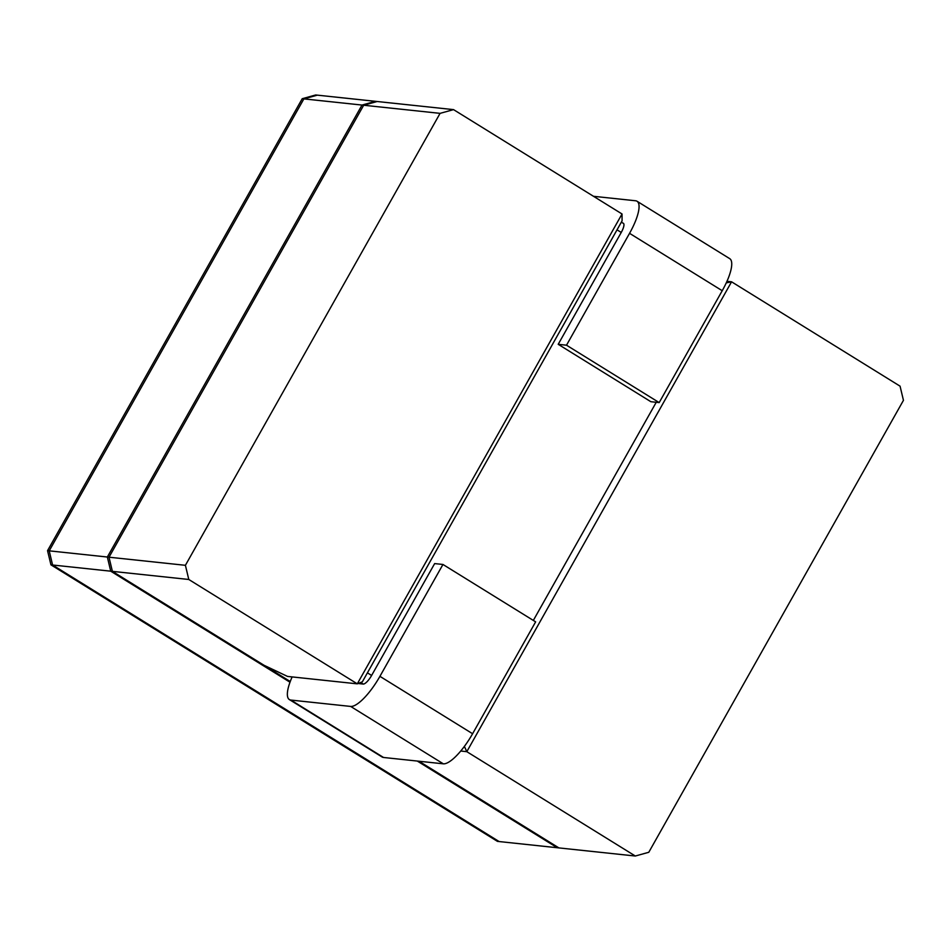 <?xml version="1.0" encoding="UTF-8"?>
<svg xmlns="http://www.w3.org/2000/svg" width="951" height="951" viewBox="0 0 951 951"><rect width="100%" height="100%" fill="white"/><g stroke="black" fill="none" stroke-linecap="round" stroke-linejoin="round"><path stroke-width="1.43" d="M302.216 98.714L315.684 94.981L375.479 101.329L362.01 105.062L302.216 98.714L47.55 550.665L107.344 557.024L362.01 105.062L375.479 101.329L453.544 109.627L622.037 213.975L357.291 683.84L287.535 676.423L264.033 665.284L287.535 676.423L357.291 683.84L188.785 579.48L185.409 565.31L440.075 113.359L453.544 109.627L622.037 213.975L622.073 220.882L617.033 229.833L621.241 232.448L558.201 344.31L650.876 401.714L659.186 402.594L650.876 401.714L558.201 344.31L621.241 232.448A10.366 3.043 121.8 0 0 623.38 223.283A10.366 3.043 121.8 0 0 622.964 223.14L621.36 222.154L622.964 223.14A10.366 3.043 121.8 0 1 623.38 223.283A10.366 3.043 121.8 0 1 621.241 232.448L617.033 229.833L362.367 681.796L357.291 683.84L622.037 213.975L622.073 220.882L362.367 681.796L357.291 683.84L188.785 579.48L110.72 571.182L107.344 557.024L110.72 571.182L50.938 564.835L497.456 841.373L558.915 847.912L418.963 761.228L558.915 847.912L635.316 856.019L466.81 751.67L460.748 751.028L466.81 751.67L464.385 746.404L466.81 751.67L731.569 281.805L900.062 386.165L903.45 400.335L648.784 852.286L635.316 856.019L466.81 751.67L731.569 281.805L900.062 386.165L903.45 400.335L648.784 852.286L635.316 856.019L558.915 847.912L418.963 761.228M367.407 672.844L371.615 675.448A10.366 3.043 121.8 0 1 363.246 684.054L360.691 682.461L363.246 684.054L358.111 683.507L363.246 684.054A10.366 3.043 121.8 0 0 371.615 675.448L434.655 563.586L371.615 675.448L367.407 672.844M726.956 281.318L731.569 281.805L726.255 282.875L731.569 281.805L726.956 281.318M110.72 571.182L107.344 557.024L185.409 565.31L188.785 579.48L112.384 571.361L109.008 557.203L363.674 105.24L362.01 105.062L107.344 557.024L109.008 557.203L112.384 571.361L290.257 681.522L112.384 571.361L264.033 665.284L112.384 571.361L109.008 557.203L112.384 571.361L110.72 571.182L290.007 682.224M362.01 105.062L375.479 101.329L377.143 101.507L363.674 105.24L377.143 101.507L363.674 105.24L377.143 101.507L453.544 109.627L440.075 113.359L362.01 105.062L107.344 557.024M656.238 402.285L533.321 620.432L656.238 402.285M558.201 344.31L566.511 345.201L629.55 233.328A36.281 10.639 -58.2 0 0 637.015 201.243A36.281 10.639 -58.2 0 0 635.565 200.768L593.495 196.298L635.565 200.768A36.281 10.639 -58.2 0 1 637.015 201.243L729.702 258.636A36.281 10.639 -58.2 0 1 722.225 290.721A36.281 10.639 -58.2 0 0 729.702 258.636L637.015 201.243A36.281 10.639 -58.2 0 1 629.55 233.328L566.511 345.201L659.186 402.594L722.225 290.721L629.55 233.328L722.225 290.721L659.186 402.594L566.511 345.201L558.201 344.31M472.599 733.732L535.639 621.859L442.952 564.466L434.655 563.586L442.952 564.466L379.925 676.339L442.952 564.466L535.639 621.859L472.599 733.732L379.925 676.339A36.281 10.639 -58.2 0 1 350.646 706.427A36.281 10.639 -58.2 0 0 379.925 676.339L472.599 733.732A36.281 10.639 -58.2 0 1 443.321 763.819A36.281 10.639 -58.2 0 0 472.599 733.732M383.526 757.471L443.321 763.819L350.646 706.427L290.851 700.067L350.646 706.427L443.321 763.819L383.526 757.471L290.851 700.067A36.281 10.639 -58.2 0 1 289.401 699.591A36.281 10.639 -58.2 0 0 290.851 700.067L383.526 757.471A36.281 10.639 -58.2 0 1 382.076 756.984A36.281 10.639 -58.2 0 0 383.526 757.471M292.135 676.91A36.281 10.639 -58.2 0 0 289.401 699.591L382.076 756.984L289.401 699.591A36.281 10.639 -58.2 0 1 292.135 676.91M417.299 761.062L557.25 847.733L417.299 761.062L557.25 847.733L558.915 847.912L499.12 841.552L52.59 565.013L112.384 571.361L109.008 557.203L363.674 105.24L377.143 101.507L317.349 95.148L303.88 98.88L49.214 550.843L109.008 557.203L363.674 105.24L303.88 98.88M47.55 550.665L50.938 564.835M109.008 557.203L185.409 565.31L440.075 113.359L363.674 105.24L109.008 557.203L363.674 105.24M290.257 681.522L112.384 571.361M49.214 550.843L52.59 565.013"/></g></svg>

